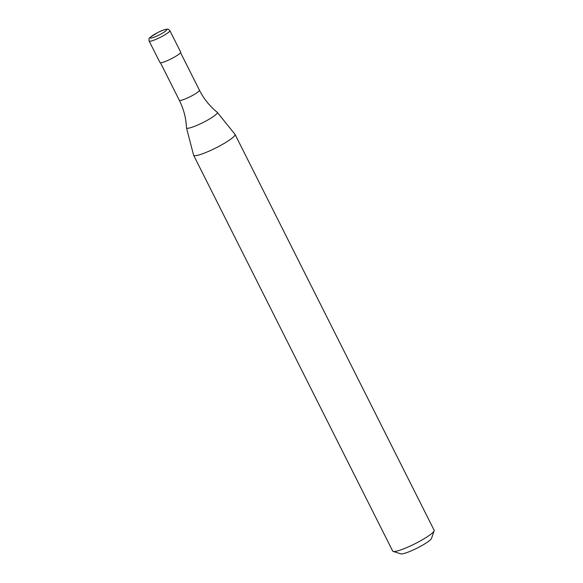 <?xml version="1.0" encoding="UTF-8"?>
<svg xmlns="http://www.w3.org/2000/svg" width="583" height="583" viewBox="0 0 583 583"><rect width="100%" height="100%" fill="white"/><g stroke="black" fill="none" stroke-linecap="round" stroke-linejoin="round"><path stroke-width="0.87" d="M149.139 41.021L159.961 62.527A11.594 1.734 -26.7 0 0 166.009 61.186A11.594 1.734 -26.7 0 0 180.672 52.106L169.857 30.6C167.153 28.261 168.487 29.259 165.397 29.434C161.812 30.462 158.489 32.167 157.92 32.459L150.392 37.144C149.095 37.982 148.68 39.28 149.139 41.021A11.594 1.734 -26.7 0 0 155.195 39.68A11.594 1.734 -26.7 0 0 168.946 31.992A11.594 1.734 -26.7 0 0 169.857 30.6M199.415 90.154A11.245 1.683 -26.7 0 1 198.541 91.502A11.245 1.683 -26.7 0 1 185.19 98.957A11.245 1.683 -26.7 0 1 179.324 100.261C183.667 108.955 186.05 118.13 186.48 127.779A17.257 2.58 -26.7 0 0 186.494 127.874A17.257 2.58 -26.7 0 0 195.524 125.95A17.257 2.58 -26.7 0 0 216.009 114.508A17.257 2.58 -26.7 0 0 217.313 112.373A17.257 2.58 -26.7 0 0 217.248 112.3C209.749 106.208 203.81 98.826 199.415 90.154L180.548 52.638M186.494 127.874L193.578 155.136A23.189 3.469 -26.7 0 0 193.614 155.246A23.189 3.469 -26.7 0 0 205.712 152.557A23.189 3.469 -26.7 0 0 235.044 134.411A23.189 3.469 -26.7 0 0 234.978 134.316L217.313 112.373M193.614 155.246L392.694 551.073A23.189 3.469 -26.7 0 0 393.168 551.423A23.189 3.469 -26.7 0 0 404.791 548.392A23.189 3.469 -26.7 0 0 434.116 530.829A23.189 3.469 -26.7 0 0 434.124 530.239L235.044 134.411M393.168 551.423L400.805 553.85A17.388 2.602 -26.7 0 0 409.521 551.576A17.388 2.602 -26.7 0 0 431.515 538.4L434.116 530.829M161.914 30.673A9.277 1.385 -26.7 0 0 150.91 36.816A9.277 1.385 -26.7 0 0 155.02 36.86A9.277 1.385 -26.7 0 0 166.031 30.71A9.277 1.385 -26.7 0 0 161.914 30.673M179.324 100.261L160.456 62.745"/></g></svg>
